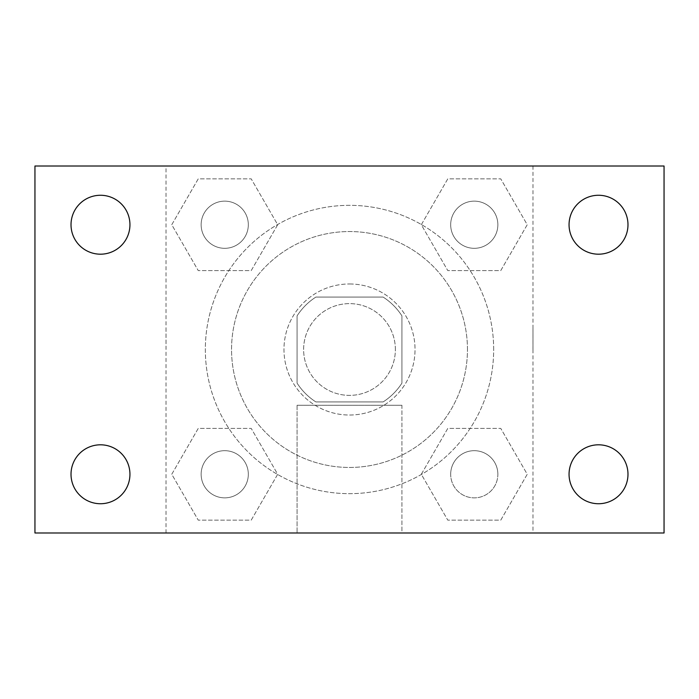 <?xml version="1.0" encoding="UTF-8"?>
<svg xmlns="http://www.w3.org/2000/svg" width="699" height="699" viewBox="0 0 699 699"><rect width="100%" height="100%" fill="white"/><g stroke="black" fill="none" stroke-linecap="round" stroke-linejoin="round"><path stroke-width="0.52" stroke-dasharray="3.5 2.62" d="M395.372 349.5A45.872 45.872 0 0 0 326.564 309.771A45.872 45.872 0 0 0 326.564 389.229A45.872 45.872 0 0 0 395.372 349.5A45.872 45.872 0 0 0 326.564 309.771A45.872 45.872 0 0 0 326.564 389.229A45.872 45.872 0 0 0 395.372 349.5M383.122 401.925L315.878 401.925A62.281 62.281 0 0 1 297.075 383.122L297.075 315.878A62.281 62.281 0 0 1 315.878 297.075L383.122 297.075A62.281 62.281 0 0 1 401.925 315.878L401.925 383.122A62.281 62.281 0 0 1 383.122 401.925L315.878 401.925A62.281 62.281 0 0 1 297.075 383.122L297.075 315.878A62.281 62.281 0 0 1 315.878 297.075L383.122 297.075A62.281 62.281 0 0 1 401.925 315.878L401.925 383.122A62.281 62.281 0 0 1 383.122 401.925M349.5 283.969A65.531 65.531 0 0 1 406.25 382.266A65.531 65.531 0 0 1 292.75 382.266A65.531 65.531 0 0 1 349.5 283.969A65.531 65.531 0 0 0 283.969 349.5A65.531 65.531 0 0 0 349.5 415.031A65.531 65.531 0 0 0 415.031 349.5A65.531 65.531 0 0 0 349.5 283.969M467.456 349.5A117.956 117.956 0 0 0 290.522 247.35A117.956 117.956 0 0 0 290.522 451.65A117.956 117.956 0 0 0 467.456 349.5A117.956 117.956 0 0 0 290.522 247.35A117.956 117.956 0 0 0 290.522 451.65A117.956 117.956 0 0 0 467.456 349.5M171.762 224.728L198.245 178.857L251.212 178.857L277.695 224.728L251.212 270.6L198.245 270.6L171.762 224.728L198.245 178.857L251.212 178.857L277.695 224.728L251.212 270.6L198.245 270.6L171.762 224.728L198.245 178.857L251.212 178.857L277.695 224.728L251.212 270.6L198.245 270.6L171.762 224.728M171.762 474.271L198.245 428.4L251.212 428.4L277.695 474.271L251.212 520.143L198.245 520.143L171.762 474.271L198.245 428.4L251.212 428.4L277.695 474.271L251.212 520.143L198.245 520.143L171.762 474.271L198.245 428.4L251.212 428.4L277.695 474.271L251.212 520.143L198.245 520.143L171.762 474.271M166.013 532.988L166.013 166.013L532.988 166.013L532.988 532.988L166.013 532.988L166.013 166.013L532.988 166.013L532.988 532.988L166.013 532.988M421.305 224.728L447.788 178.857L500.755 178.857L527.238 224.728L500.755 270.6L447.788 270.6L421.305 224.728L447.788 178.857L500.755 178.857L527.238 224.728L500.755 270.6L447.788 270.6L421.305 224.728L447.788 178.857L500.755 178.857L527.238 224.728L500.755 270.6L447.788 270.6L421.305 224.728M421.305 474.271L447.788 428.4L500.755 428.4L527.238 474.271L500.755 520.143L447.788 520.143L421.305 474.271L447.788 428.4L500.755 428.4L527.238 474.271L500.755 520.143L447.788 520.143L421.305 474.271L447.788 428.4L500.755 428.4L527.238 474.271L500.755 520.143L447.788 520.143L421.305 474.271M372.436 166.013L326.564 166.03L372.436 166.013M493.669 349.5A144.169 144.169 0 0 0 277.416 224.65A144.169 144.169 0 0 0 277.416 474.35A144.169 144.169 0 0 0 493.669 349.5A144.169 144.169 0 0 0 277.416 224.65A144.169 144.169 0 0 0 277.416 474.35A144.169 144.169 0 0 0 493.669 349.5M248.32 474.271A23.591 23.591 0 0 0 212.933 453.843A23.591 23.591 0 0 0 212.933 494.7A23.591 23.591 0 0 0 248.32 474.271A23.591 23.591 0 0 0 212.933 453.843A23.591 23.591 0 0 0 212.933 494.7A23.591 23.591 0 0 0 248.32 474.271A23.591 23.591 0 0 0 212.933 453.843A23.591 23.591 0 0 0 212.933 494.7A23.591 23.591 0 0 0 248.32 474.271A23.591 23.591 0 0 0 212.933 453.843A23.591 23.591 0 0 0 212.933 494.7A23.591 23.591 0 0 0 248.32 474.271M248.32 224.728A23.591 23.591 0 0 0 212.933 204.3A23.591 23.591 0 0 0 212.933 245.157A23.591 23.591 0 0 0 248.32 224.728A23.591 23.591 0 0 0 212.933 204.3A23.591 23.591 0 0 0 212.933 245.157A23.591 23.591 0 0 0 248.32 224.728A23.591 23.591 0 0 0 212.933 204.3A23.591 23.591 0 0 0 212.933 245.157A23.591 23.591 0 0 0 248.32 224.728A23.591 23.591 0 0 0 212.933 204.3A23.591 23.591 0 0 0 212.933 245.157A23.591 23.591 0 0 0 248.32 224.728M497.863 224.728A23.591 23.591 0 0 0 462.476 204.3A23.591 23.591 0 0 0 462.476 245.157A23.591 23.591 0 0 0 497.863 224.728A23.591 23.591 0 0 0 462.476 204.3A23.591 23.591 0 0 0 462.476 245.157A23.591 23.591 0 0 0 497.863 224.728A23.591 23.591 0 0 0 462.476 204.3A23.591 23.591 0 0 0 462.476 245.157A23.591 23.591 0 0 0 497.863 224.728A23.591 23.591 0 0 0 462.476 204.3A23.591 23.591 0 0 0 462.476 245.157A23.591 23.591 0 0 0 497.863 224.728M450.68 474.271A23.591 23.591 0 0 1 486.067 453.843A23.591 23.591 0 0 1 486.067 494.7A23.591 23.591 0 0 1 450.68 474.271A23.591 23.591 0 0 1 486.067 453.843A23.591 23.591 0 0 1 486.067 494.7A23.591 23.591 0 0 1 450.68 474.271M401.925 532.988L297.075 532.988L401.925 532.988L297.075 532.988L401.925 532.988L401.925 405.28L297.075 405.28L401.925 405.28L297.075 405.28L401.925 405.28L401.925 532.988M166.013 349.5L166.013 326.564L166.03 349.5M532.988 349.5L532.988 326.564L532.97 349.5M34.95 166.013L664.05 166.013L664.05 532.988L34.95 532.988L34.95 166.013M129.944 224.728A29.463 29.463 0 0 1 85.75 250.242A29.463 29.463 0 0 1 85.75 199.215A29.463 29.463 0 0 1 129.944 224.728M627.982 224.728A29.463 29.463 0 0 1 583.787 250.242A29.463 29.463 0 0 1 583.787 199.215A29.463 29.463 0 0 1 627.982 224.728M627.982 474.271A29.463 29.463 0 0 1 583.787 499.785A29.463 29.463 0 0 1 583.787 448.758A29.463 29.463 0 0 1 627.982 474.271M129.944 474.271A29.463 29.463 0 0 1 85.75 499.785A29.463 29.463 0 0 1 85.75 448.758A29.463 29.463 0 0 1 129.944 474.271M34.95 349.5L34.95 326.564L34.967 349.5M664.05 349.5L664.05 326.564L664.033 349.5M497.863 474.271A23.591 23.591 0 0 0 462.476 453.843A23.591 23.591 0 0 0 462.476 494.7A23.591 23.591 0 0 0 497.863 474.271A23.591 23.591 0 0 0 462.476 453.843A23.591 23.591 0 0 0 462.476 494.7A23.591 23.591 0 0 0 497.863 474.271M297.075 405.28L297.075 532.988L297.075 405.28"/><path stroke-width="1.05" d="M34.95 532.988L34.95 166.013L664.05 166.013L664.05 532.988L34.95 532.988M100.481 503.734A29.463 29.463 0 0 0 129.944 474.271A29.463 29.463 0 0 0 100.481 444.809A29.463 29.463 0 0 0 71.018 474.271A29.463 29.463 0 0 0 100.481 503.734M598.519 503.734A29.463 29.463 0 0 0 627.982 474.271A29.463 29.463 0 0 0 598.519 444.809A29.463 29.463 0 0 0 569.056 474.271A29.463 29.463 0 0 0 598.519 503.734M598.519 254.191A29.463 29.463 0 0 0 627.982 224.728A29.463 29.463 0 0 0 598.519 195.266A29.463 29.463 0 0 0 569.056 224.728A29.463 29.463 0 0 0 598.519 254.191M100.481 254.191A29.463 29.463 0 0 0 129.944 224.728A29.463 29.463 0 0 0 100.481 195.266A29.463 29.463 0 0 0 71.018 224.728A29.463 29.463 0 0 0 100.481 254.191"/></g></svg>
